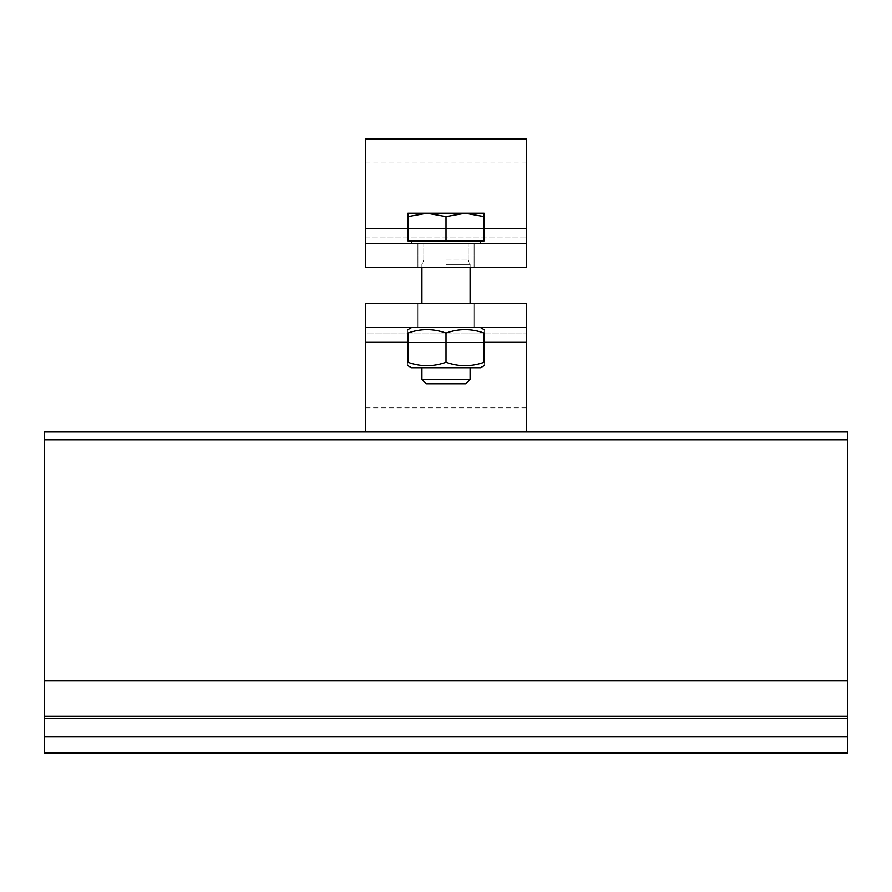 <?xml version="1.0" encoding="UTF-8"?>
<svg xmlns="http://www.w3.org/2000/svg" width="892" height="892" viewBox="0 0 892 892"><rect width="100%" height="100%" fill="white"/><g stroke="black" fill="none" stroke-linecap="round" stroke-linejoin="round"><path stroke-width="0.67" stroke-dasharray="4.46 3.34" d="M44.6 736.602L44.6 431.951L847.4 431.951L847.4 753.071L44.6 753.071L44.6 736.602L847.4 736.602M365.72 431.951L526.28 431.951L365.72 431.951L365.72 327.587L526.28 327.587L526.28 303.503L365.72 303.503L365.72 327.587L526.28 327.587L526.28 431.951M446 367.727L411.48 367.727L446 367.727M446 327.587L480.52 327.587L446 327.587M446 362.23C433.289 366.824 420.578 366.824 407.867 362.23L407.867 333.084C420.578 328.49 433.289 328.49 446 333.084C458.711 328.49 471.422 328.49 484.133 333.084C471.422 328.49 458.711 328.49 446 333.084C458.711 328.49 471.422 328.49 484.133 333.084C484.133 328.49 484.133 328.49 484.133 333.084C484.133 328.49 484.133 328.49 484.133 333.084L484.133 362.23C471.422 366.824 458.711 366.824 446 362.23L446 333.084C433.289 328.49 420.578 328.49 407.867 333.084C420.578 328.49 433.289 328.49 446 333.084L446 362.23C458.711 366.824 471.422 366.824 484.133 362.23C484.133 366.824 484.133 366.824 484.133 362.23C484.133 366.824 484.133 366.824 484.133 362.23C471.422 366.824 458.711 366.824 446 362.23C433.289 366.824 420.578 366.824 407.867 362.23C420.578 366.824 433.289 366.824 446 362.23L446 333.084M446 264.366L470.084 264.366L446 264.366M407.867 365.642L411.48 367.727L480.52 367.727L484.133 365.642M407.867 362.23C407.867 366.824 407.867 366.824 407.867 362.23C407.867 366.824 407.867 366.824 407.867 362.23L407.867 333.084C407.867 328.49 407.867 328.49 407.867 333.084C407.867 328.49 407.867 328.49 407.867 333.084L407.867 362.23M484.133 362.23L484.133 333.084L484.133 362.23M526.28 332.972L526.28 407.867L526.28 332.972L365.72 332.972L365.72 303.503L365.72 407.867L365.72 332.972L526.28 332.972M526.28 303.503L365.72 303.503L526.28 303.503M446 303.503L417.902 303.503L446 303.503M526.28 327.587L365.72 327.587M446 243.293L480.52 243.293L446 243.293M446 379.468L470.084 379.468L421.916 379.468L470.084 379.468L465.78 383.783L426.22 383.783L465.78 383.783L426.22 383.783L421.916 379.468L446 379.468M465.067 213.188L484.133 216.589L484.133 213.188L426.933 213.188L446 216.589L465.067 213.188L484.133 216.589L484.133 213.188L465.067 213.188L484.133 213.188L484.133 216.589L465.067 213.188L407.867 213.188L407.867 216.589L426.933 213.188L446 216.589L465.067 213.188L446 216.589L426.933 213.188L465.067 213.188M407.867 216.589L407.867 240.885L446 240.885L407.867 240.885L407.867 216.589L426.933 213.188L407.867 213.188L407.867 216.589L407.867 213.188L426.933 213.188L407.867 216.589L407.867 240.885L446 240.885L446 216.589L446 240.885L484.133 240.885L484.133 216.589L484.133 240.885L411.48 240.885L484.133 240.885L484.133 216.589M446 260.051L468.188 260.051L446 260.051M446 240.885L480.52 240.885L411.48 240.885L446 240.885L446 216.589M526.28 267.377L526.28 243.293L365.72 243.293L365.72 267.377L526.28 267.377L526.28 237.908L526.28 267.377L365.72 267.377L365.72 237.908L365.72 267.377L526.28 267.377M526.28 138.929L526.28 243.293L365.72 243.293L365.72 138.929M365.72 237.908L365.72 163.013L365.72 237.908L526.28 237.908L526.28 163.013L526.28 237.908L365.72 237.908M446 267.377L417.902 267.377L446 267.377M365.72 243.293L526.28 243.293M44.6 680.942L847.4 680.942M44.6 439.812L847.4 439.812M44.6 716.298L847.4 716.298M44.6 718.551L847.4 718.551M526.28 342.316L365.72 342.316M407.867 342.316L484.133 342.316M484.133 228.564L407.867 228.564M365.72 228.564L526.28 228.564M421.916 367.727L421.916 379.468M470.084 367.727L470.084 379.468M470.084 267.377L470.084 264.366L468.188 260.051L468.188 243.293L468.188 260.051L470.084 264.366L470.084 303.503M421.916 267.377L421.916 264.366L423.812 260.051L423.812 243.293L423.812 260.051L421.916 264.366L421.916 303.503M411.48 327.587L407.867 329.672M480.52 327.587L484.133 329.672M417.902 303.503L417.902 327.587L417.902 303.503M474.098 303.503L474.098 327.587L474.098 303.503M365.72 407.867L526.28 407.867M411.48 240.885L411.48 243.293M480.52 240.885L480.52 243.293M365.72 163.013L526.28 163.013M417.902 243.293L417.902 267.377L417.902 243.293M474.098 243.293L474.098 267.377L474.098 243.293"/><path stroke-width="1.34" d="M44.6 439.812L44.6 753.071L847.4 753.071L847.4 431.951L44.6 431.951L44.6 439.812L847.4 439.812M484.133 365.642L480.52 367.727L411.48 367.727L407.867 365.642M484.133 362.23C484.133 366.824 484.133 366.824 484.133 362.23C484.133 366.824 484.133 366.824 484.133 362.23L484.133 333.084C471.422 328.49 458.711 328.49 446 333.084C433.289 328.49 420.578 328.49 407.867 333.084C407.867 328.49 407.867 328.49 407.867 333.084C407.867 328.49 407.867 328.49 407.867 333.084L407.867 362.23C420.578 366.824 433.289 366.824 446 362.23C458.711 366.824 471.422 366.824 484.133 362.23M407.867 362.23C407.867 366.824 407.867 366.824 407.867 362.23C407.867 366.824 407.867 366.824 407.867 362.23M484.133 333.084C484.133 328.49 484.133 328.49 484.133 333.084C484.133 328.49 484.133 328.49 484.133 333.084M446 362.23L446 333.084M526.28 303.503L526.28 327.587L365.72 327.587L365.72 303.503L526.28 303.503M526.28 431.951L526.28 327.587M365.72 327.587L365.72 431.951M470.084 379.468L421.916 379.468L426.22 383.783L465.78 383.783L470.084 379.468L470.084 367.727M484.133 216.589L465.067 213.188L484.133 213.188L484.133 240.885L407.867 240.885L407.867 213.188L465.067 213.188L446 216.589L426.933 213.188L407.867 216.589M446 240.885L446 216.589M526.28 243.293L526.28 267.377L365.72 267.377L365.72 243.293L526.28 243.293L526.28 138.929L365.72 138.929L365.72 243.293M44.6 736.602L847.4 736.602M44.6 718.551L847.4 718.551M44.6 716.298L847.4 716.298M44.6 680.942L847.4 680.942M365.72 342.316L407.867 342.316M484.133 342.316L526.28 342.316M526.28 228.564L484.133 228.564M407.867 228.564L365.72 228.564M411.48 327.587L407.867 329.672M480.52 327.587L484.133 329.672M421.916 267.377L421.916 303.503M470.084 267.377L470.084 303.503M421.916 367.727L421.916 379.468M411.48 240.885L411.48 243.293M480.52 240.885L480.52 243.293"/></g></svg>
